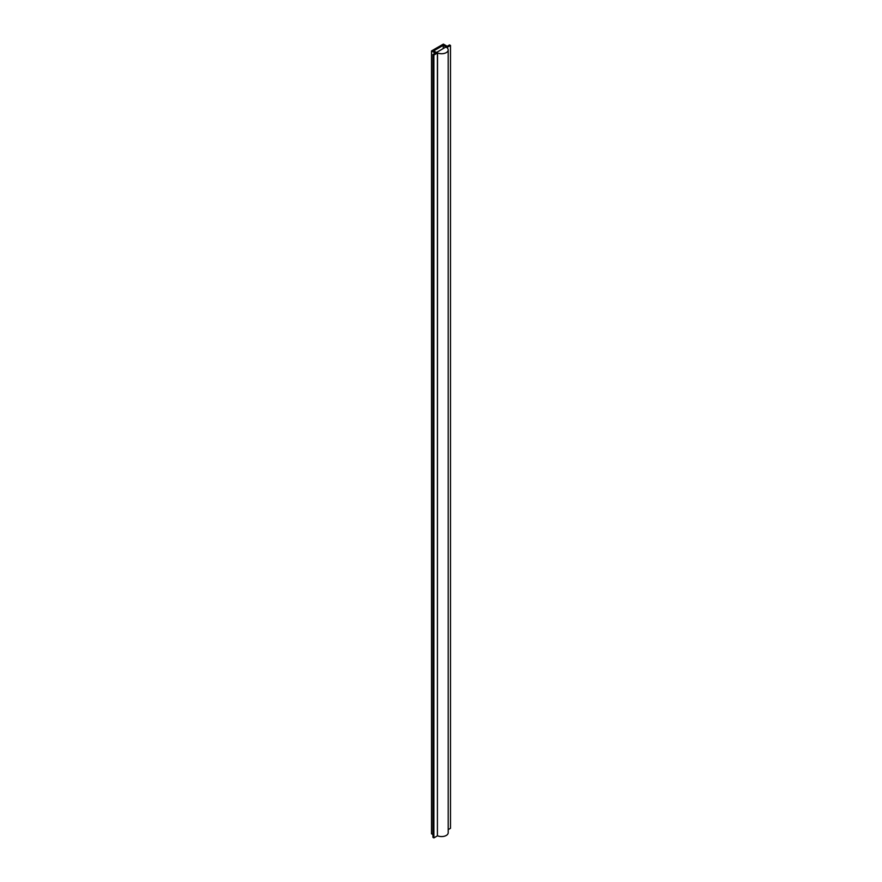 <?xml version="1.0" encoding="UTF-8"?>
<svg xmlns="http://www.w3.org/2000/svg" width="882" height="882" viewBox="0 0 882 882"><rect width="100%" height="100%" fill="white"/><g stroke="black" fill="none" stroke-linecap="round" stroke-linejoin="round"><path stroke-width="1.32" d="M436.59 52.556L437.538 52.942L437.406 835.706M436.59 52.402L445.884 47.033L446.832 47.584A6.626 3.826 180 0 1 448.199 49.91L448.199 832.751A6.626 3.826 180 0 1 444.506 836.18A6.626 3.826 180 0 1 437.538 835.783M448.199 49.91A6.626 3.826 180 0 1 444.506 53.339A6.626 3.826 180 0 1 437.538 52.942M443.238 48.565L443.238 45.357L433.679 50.869L437.406 53.019L437.406 835.86L433.878 837.9L433.878 55.059L432.93 54.508L435.3 53.141L431.507 50.947L431.507 833.788L432.93 834.615M433.878 837.9L432.93 837.349L432.93 54.508M437.406 53.019L433.878 55.059M443.238 45.357L446.965 47.507L450.493 45.467L450.493 828.308L448.199 829.631M450.493 45.467L449.544 44.927L447.174 46.294L443.37 44.1L431.507 50.947"/></g></svg>
